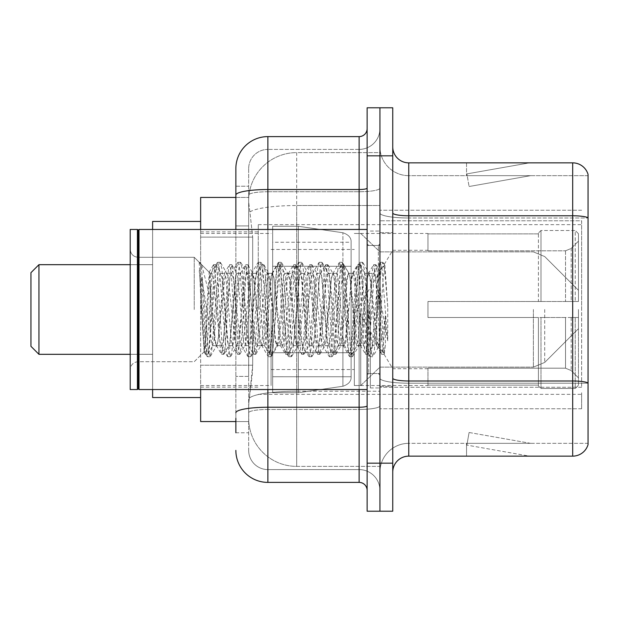 <?xml version="1.0" encoding="UTF-8"?>
<svg xmlns="http://www.w3.org/2000/svg" width="619" height="619" viewBox="0 0 619 619"><rect width="100%" height="100%" fill="white"/><g stroke="black" fill="none" stroke-linecap="round" stroke-linejoin="round"><path stroke-width="0.46" stroke-dasharray="3.1 2.32" d="M581.643 392.748L581.643 408.757L581.643 392.748M379.934 392.748L379.934 210.243L379.934 392.748M379.934 309.5L379.934 224.651L379.934 309.5M258.27 309.5L258.27 224.651L258.27 309.5M581.643 309.5L581.643 224.651L581.643 309.5M235.862 225.92L248.668 225.92L248.668 376.398L248.668 186.234L248.668 225.92L235.862 225.92L235.862 376.398L235.862 197.438L248.776 197.438L248.737 198.095A48.027 48.027 0 0 1 296.694 152.614L379.934 152.614L379.934 205.531L379.934 152.614L296.694 152.614L296.694 205.531L296.694 152.614A48.027 48.027 0 0 0 248.737 198.095L248.776 197.438L200.641 197.438L200.641 365.195L252.676 365.195L252.366 373.536L248.861 402.35L252.676 365.195L252.676 237.123L252.676 365.195L200.641 365.195L200.641 421.562L248.776 421.562L248.668 418.359A48.027 48.027 0 0 0 296.694 466.386L379.934 466.386L379.934 391.231L379.934 466.386L296.694 466.386L296.694 391.231L296.694 466.386A48.027 48.027 0 0 1 248.668 418.359L248.668 408.586L248.776 421.562L235.862 421.562M248.861 402.35L248.668 408.586L248.861 402.35M200.641 309.5L200.641 221.455L200.641 309.5M379.934 205.531L379.934 391.231L379.934 205.531L296.694 205.531L379.934 205.531M248.737 198.095C248.451 199.929 248.846 204.556 249.921 211.977L252.676 237.123L249.921 211.977C248.846 204.556 248.451 199.929 248.737 198.095A48.027 48.027 0 0 1 296.694 152.614M200.641 389.544L200.641 229.456M581.643 220.782L581.643 387.27L581.643 220.782L379.934 220.782L581.643 220.782M581.643 210.243L379.934 210.243L581.643 210.243M581.643 408.757L379.934 408.757L581.643 408.757M235.862 432.766L248.668 432.766L248.668 376.398L248.668 432.766L235.862 432.766L235.862 229.456M235.862 450.377A32.018 32.018 0 0 0 267.88 482.394L267.88 469.589A19.212 19.212 0 0 1 248.668 450.377L248.668 195.078L248.668 450.377A19.212 19.212 0 0 0 267.88 469.589L359.128 469.589L359.128 418.359L359.128 482.394A8.001 8.001 0 0 1 367.129 490.395L367.129 128.605L367.129 490.395M379.934 418.359L379.934 188.13L379.934 418.359M367.129 309.5L367.129 389.544L367.129 309.5M367.129 155.818L367.129 107.791L379.934 107.791L379.934 155.818L379.934 107.791L392.748 107.791L392.748 155.818L379.934 155.818L379.934 463.182L379.934 155.818L367.129 155.818L367.129 463.182L379.934 463.182L379.934 511.209L379.934 463.182L392.748 463.182L392.748 155.818M392.748 463.182L392.748 511.209L367.129 511.209L367.129 463.182M379.934 128.605L379.934 188.13L379.934 128.605A20.814 20.814 0 0 1 359.128 149.411A20.814 20.814 0 0 0 379.934 128.605A20.814 20.814 0 0 1 359.128 149.411L359.128 469.589L267.88 469.589L267.88 409.461L359.128 409.461A20.814 3.613 0 0 0 379.934 405.847A20.814 3.613 0 0 1 359.128 409.461L359.128 149.411L267.88 149.411L359.128 149.411M235.862 186.234L248.668 186.234L235.862 186.234L235.862 412.796A32.018 5.563 180 0 1 267.88 407.24L267.88 136.606A32.018 32.018 0 0 0 235.862 168.623A32.018 32.018 0 0 1 267.88 136.606L359.128 136.606A8.001 8.001 0 0 0 367.129 128.605A8.001 8.001 0 0 1 359.128 136.606L359.128 418.359L359.128 409.461L267.88 409.461L267.88 149.411L267.88 191.743L359.128 191.743A20.814 3.613 0 0 0 379.934 188.13A20.814 3.613 0 0 1 359.128 191.743L267.88 191.743L267.88 418.359L267.88 407.24L359.128 407.24A8.001 1.393 0 0 0 367.129 405.847M267.88 482.394L359.128 482.394M235.862 412.796L235.862 418.359M248.668 168.623L248.668 195.078L248.668 168.623A19.212 19.212 0 0 1 267.88 149.411A19.212 19.212 0 0 0 248.668 168.623A19.212 19.212 0 0 1 267.88 149.411M379.934 490.395A20.814 20.814 0 0 0 359.128 469.589A20.814 20.814 0 0 1 379.934 490.395A20.814 20.814 0 0 0 359.128 469.589M392.748 309.5L392.748 232.659L392.748 309.5M370.332 309.5L370.332 387.943L370.332 309.5M379.934 392.106L379.934 212.998L379.934 392.106M572.683 456.141L408.757 456.141L408.757 217.996L588.05 217.996L408.757 217.996L408.757 175.664L588.05 175.664L588.05 217.996L588.05 175.664L408.757 175.664L408.757 383.207L588.05 383.207L588.05 217.996L588.05 383.207L408.757 383.207L408.757 443.336A28.814 28.814 0 0 0 379.934 472.15A28.814 28.814 0 0 1 408.757 443.336L588.05 443.336L588.05 174.388A16.009 16.009 0 0 0 572.683 162.859L572.683 456.141A16.009 16.009 0 0 0 588.05 444.612L588.05 392.106L588.05 443.336L408.757 443.336L408.757 162.859A16.009 16.009 0 0 1 392.748 146.85L392.748 212.998L392.748 146.85M392.748 472.15L392.748 212.998L392.748 472.15A16.009 16.009 0 0 1 408.757 456.141M379.934 146.85L379.934 212.998L379.934 146.85A28.814 28.814 0 0 0 408.757 175.664A28.814 28.814 0 0 1 379.934 146.85A28.814 28.814 0 0 0 408.757 175.664M528.355 455.948A12.806 12.806 0 0 0 530.576 456.141L466.54 456.141L530.576 456.141A12.806 12.806 0 0 1 528.355 455.948A12.806 12.806 0 0 0 530.576 456.141A12.806 12.806 0 0 1 528.355 455.948A12.806 12.806 0 0 0 530.576 456.141A12.806 12.806 0 0 1 528.355 455.948A12.806 12.806 0 0 0 530.576 456.141A12.806 12.806 0 0 1 528.355 455.948A12.806 12.806 0 0 0 530.576 456.141A12.806 12.806 0 0 1 528.355 455.948L466.865 445.1L528.355 455.948M466.54 443.336L466.54 456.141L466.54 443.336L467.183 443.336L466.865 445.1L467.183 443.336L466.54 443.336L466.54 456.141L466.54 443.336L467.183 443.336L466.865 445.1L467.183 443.336L466.54 443.336L466.54 456.141L466.54 443.336L467.183 443.336L466.865 445.1L467.183 443.336L466.54 443.336L466.54 456.141L466.54 443.336L467.183 443.336L466.865 445.1L467.183 443.336L466.54 443.336L466.54 456.141L466.54 443.336L467.183 443.336L466.865 445.1L467.183 443.336L466.54 443.336M588.05 174.388A16.009 16.009 0 0 0 572.683 162.859L408.757 162.859M530.576 162.859L466.54 162.859L530.576 162.859A12.806 12.806 0 0 0 528.355 163.052A12.806 12.806 0 0 1 530.576 162.859A12.806 12.806 0 0 0 528.355 163.052A12.806 12.806 0 0 1 530.576 162.859A12.806 12.806 0 0 0 528.355 163.052A12.806 12.806 0 0 1 530.576 162.859A12.806 12.806 0 0 0 528.355 163.052A12.806 12.806 0 0 1 530.576 162.859A12.806 12.806 0 0 0 528.355 163.052A12.806 12.806 0 0 1 530.576 162.859M530.576 443.336L467.183 443.336L530.576 443.336L467.183 443.336L530.576 443.336L467.183 443.336L530.576 443.336L467.183 443.336L530.576 443.336L467.183 443.336L530.576 443.336L469.094 432.488L467.183 443.336L469.094 432.488L467.183 443.336L469.094 432.488L467.183 443.336L469.094 432.488L467.183 443.336L469.094 432.488L467.183 443.336L469.094 432.488L530.576 443.336M467.183 175.664L466.54 175.664L467.183 175.664L466.54 175.664L467.183 175.664L466.54 175.664L467.183 175.664L466.54 175.664L467.183 175.664L466.54 175.664L467.183 175.664L466.865 173.9L528.355 163.052L466.865 173.9L467.183 175.664L466.865 173.9L528.355 163.052L466.865 173.9L467.183 175.664L466.865 173.9L528.355 163.052L466.865 173.9L467.183 175.664L466.865 173.9L528.355 163.052L466.865 173.9L467.183 175.664L466.865 173.9L528.355 163.052L466.865 173.9L467.183 175.664L530.576 175.664L467.183 175.664L530.576 175.664L467.183 175.664L530.576 175.664L467.183 175.664L530.576 175.664L467.183 175.664L530.576 175.664L467.183 175.664L469.094 186.512L467.183 175.664M466.54 162.859L466.54 175.664L466.54 162.859M530.576 175.664L469.094 186.512L530.576 175.664M138.207 388.74L137.41 389.544L137.41 229.456L137.41 389.544L137.41 229.456L138.207 230.26L138.207 388.74L138.207 309.5L138.207 388.74L139.012 389.544L139.012 229.456L139.012 309.5L139.012 229.456L367.129 229.456M137.41 389.544L130.207 389.544L130.207 229.456L130.207 369.705L130.207 229.456L137.41 229.456M194.234 309.5L194.234 257.303L194.234 309.5M376.739 309.5L376.739 336.844L378.503 347.011L383.068 278.976L384.91 265.52L387.742 306.784L387.742 340.775L382.132 309.5L376.739 286.249L376.739 309.5L374.069 340.837L372.731 345.688L376.739 345.688L376.739 309.5L379.277 270.774L383.115 339.955L384.345 353.302L385.405 344.93L385.405 315.837C382.766 337.069 379.873 347.019 376.739 345.688C375.4 343.545 374.069 331.482 372.731 309.5L370.069 278.163L368.731 273.312L368.398 273.598L367.4 278.163L362.061 340.837L360.73 345.688L360.39 345.402L359.391 340.837L354.06 278.163L352.722 273.312L352.389 273.598L351.391 278.163L346.052 340.837L344.721 345.688L344.381 345.402L343.383 340.837L338.051 278.163L336.713 273.312L335.382 278.163L330.043 340.837L328.712 345.688L327.374 340.837L322.042 278.163L320.704 273.312L319.373 278.163L314.034 340.837L312.703 345.688L311.365 340.837L306.034 278.163L304.695 273.312L303.364 278.163L298.025 340.837L296.694 345.688L295.356 340.837L290.025 278.163L288.686 273.312L287.355 278.163L282.016 340.837L280.686 345.688L279.347 340.837L274.016 278.163L272.677 273.312L271.346 278.163L266.008 340.837L264.677 345.688L263.338 340.837L258.007 278.163L256.668 273.312L255.338 278.163L249.999 340.837L248.668 345.688L247.337 340.837L241.998 278.163L240.659 273.312L239.329 278.163L233.99 340.837L232.659 345.688L231.328 340.837L225.989 278.163L224.651 273.312L223.32 278.163L217.981 340.837L216.65 345.688L215.319 340.837L209.23 272.298L206.692 309.5L205.392 338.887L204.154 351.778L201.616 309.5L201.585 277.335L210.243 330.639L210.243 280.376M372.731 345.688L371.4 340.837L366.061 278.163L364.73 273.312L363.399 278.163L358.061 340.837L356.722 345.688L355.391 340.837L350.052 278.163L348.721 273.312L347.391 278.163L342.052 340.837L340.713 345.688L339.382 340.837L334.043 278.163L332.713 273.312L331.382 278.163L326.043 340.837L324.712 345.688L323.373 340.837L318.034 278.163L316.704 273.312L315.373 278.163L310.034 340.837L308.703 345.688L307.364 340.837L302.026 278.163L300.695 273.312L299.364 278.163L294.025 340.837L292.694 345.688L291.356 340.837L286.024 278.163L284.686 273.312L283.355 278.163L278.016 340.837L276.685 345.688L275.347 340.837L270.016 278.163L268.677 273.312L267.346 278.163L262.007 340.837L261.009 345.402L260.676 345.688L259.338 340.837L254.007 278.163L252.668 273.312L251.337 278.163L245.998 340.837L245 345.402L244.667 345.688L243.329 340.837L237.998 278.163L236.659 273.312L235.328 278.163L229.989 340.837L228.991 345.402L228.659 345.688L227.32 340.837L221.989 278.163L220.65 273.312L219.319 278.163L213.981 340.837L212.65 345.688L211.311 340.837L210.243 330.639M376.739 345.688L381.466 354.122L380.406 348.342L375.068 270.658L373.737 264.646L372.398 270.658L367.067 348.342L365.728 354.354L364.398 348.342L359.059 270.658L357.728 264.646L356.389 270.658L351.058 348.342L349.72 354.354L348.389 348.342L343.05 270.658L341.719 264.646L340.38 270.658L335.049 348.342L333.711 354.354L332.38 348.342L327.041 270.658L325.71 264.646L324.371 270.658L319.04 348.342L317.702 354.354L316.371 348.342L311.032 270.658L309.701 264.646L308.363 270.658L303.031 348.342L301.693 354.354L300.362 348.342L295.023 270.658L293.692 264.646L292.354 270.658L287.023 348.342L285.684 354.354L284.353 348.342L279.014 270.658L277.683 264.646L276.353 270.658L271.014 348.342L269.675 354.354L268.344 348.342L263.005 270.658L261.675 264.646L260.344 270.658L255.005 348.342L253.666 354.354L252.335 348.342L246.996 270.658L245.666 264.646L244.335 270.658L238.996 348.342L237.665 354.354L236.326 348.342L230.988 270.658L229.657 264.646L228.326 270.658L222.987 348.342L221.656 354.354L220.318 348.342L214.979 270.658L213.648 264.646L212.317 270.658L206.978 348.342L205.647 354.354L204.309 348.342L201.585 308.339M385.405 315.837L383.076 348.342L381.466 354.122M385.405 344.93L384.012 354.122L382.403 348.342L377.072 270.658L375.733 264.646L374.402 270.658L369.063 348.342L367.732 354.354L366.394 348.342L361.063 270.658L359.724 264.646L358.393 270.658L353.054 348.342L351.724 354.354L350.385 348.342L345.054 270.658L343.715 264.646L342.384 270.658L337.046 348.342L335.715 354.354L334.384 348.342L329.045 270.658L327.706 264.646L326.375 270.658L321.037 348.342L319.706 354.354L318.375 348.342L313.036 270.658L311.697 264.646L310.367 270.658L305.028 348.342L303.697 354.354L302.366 348.342L297.027 270.658L295.696 264.646L294.358 270.658L289.019 348.342L287.688 354.354L286.357 348.342L281.018 270.658L279.958 264.878L278.349 270.658L273.01 348.342L271.679 354.354L270.348 348.342L265.009 270.658L263.949 264.878L262.34 270.658L257.009 348.342L255.67 354.354L254.339 348.342L249 270.658L247.94 264.878L246.331 270.658L241 348.342L239.661 354.354L238.33 348.342L232.992 270.658L231.932 264.878L230.322 270.658L224.991 348.342L223.652 354.354L222.322 348.342L216.983 270.658L215.923 264.878L214.313 270.658L208.982 348.342L207.914 354.122L206.313 348.342L201.585 277.335M30.95 346.323L38.951 354.323L30.95 346.323L30.95 272.677L30.95 346.323L30.95 272.677L30.95 309.5L30.95 272.677L38.951 264.677L38.951 354.323L38.951 264.677L38.951 354.323L38.951 264.677L152.614 264.677L152.614 397.545L152.614 221.455L152.614 389.544M427.961 301.499L427.961 309.5L427.961 301.499L565.526 301.499L427.961 301.499L538.422 301.499L538.422 233.077L538.422 301.499L540.983 301.499L540.983 230.5L540.983 301.499L427.961 301.499L427.961 317.501L538.422 317.501L538.422 385.119L538.422 317.501L427.961 317.501L427.961 301.499M427.961 250.811L565.526 250.811L427.961 250.811L427.961 233.456L427.961 233.881L538.422 233.881L538.422 233.077L538.422 233.881L427.961 233.881L427.961 250.811M354.323 309.5L354.323 385.544L354.323 309.5M538.422 385.119L427.961 385.119L427.961 385.544L427.961 385.119L538.422 385.119L538.422 385.923L540.983 388.5L575.244 388.5L578.448 385.281L578.448 317.501L578.448 385.281L575.244 388.5L575.244 317.501L575.244 388.5L540.983 388.5L540.983 317.501L540.983 388.5L538.422 385.923L538.422 317.501L538.422 385.119M271.076 309.5L271.076 385.544L271.076 309.5M540.983 317.501L575.244 317.501L540.983 317.501M540.983 230.5L538.422 233.077L540.983 230.5L575.244 230.5L575.244 301.499L575.244 230.5L540.983 230.5M540.983 301.499L575.244 301.499L540.983 301.499M578.448 317.501L575.244 317.501L578.448 317.501L578.448 385.281L578.448 377.869L571.182 370.557L565.526 368.189L571.182 370.557L578.448 377.869L578.448 317.501L571.182 317.501L578.448 317.501M575.244 301.499L578.448 301.499L578.448 233.719L578.448 301.499L575.244 301.499M578.448 233.719L575.244 230.5L578.448 233.719L578.448 301.499L578.448 233.719M571.182 248.443L578.448 241.131L571.182 248.443L565.526 250.811L571.182 248.443L571.182 301.499L578.448 301.499L565.526 301.499L571.182 301.499L571.182 248.443M565.526 317.501L427.961 317.501L427.961 309.5L427.961 317.501L565.526 317.501L565.526 368.189L427.961 368.189L565.526 368.189L565.526 317.501M427.961 368.189L427.961 385.119L427.961 368.189M298.296 352.722L298.296 392.748L298.296 352.722L351.12 352.722L351.12 376.739L351.12 242.261L351.12 266.278L272.677 266.278L272.677 226.252L272.677 392.748L272.677 352.722L351.12 352.722L351.12 242.261L351.12 266.278L272.677 266.278L272.677 242.261L272.677 376.739L272.677 352.722L351.12 352.722L351.12 242.261L351.12 266.278L272.677 266.278L272.677 226.252L272.677 392.748L272.677 352.722L351.12 352.722L351.12 376.754L272.677 376.739L272.677 352.722L298.296 352.722L298.296 392.748L298.296 226.252L298.296 266.278L272.677 266.278L272.677 242.261L272.677 376.739L272.677 352.722L351.12 352.722L351.12 376.754L272.677 376.739L272.677 226.252L272.677 392.748L272.677 352.722L351.12 352.722L351.12 376.754L272.677 376.739M578.448 309.5L578.448 328.712L578.448 309.5M360.73 309.5L360.73 385.544L360.73 309.5M298.296 309.5L298.296 226.252L298.296 266.278L272.677 266.278L351.12 266.278L298.296 266.278L298.296 226.252L298.296 309.5M38.951 354.323L152.614 354.323L38.951 354.323L38.951 264.677L152.614 264.677L152.614 309.5L152.614 221.455L200.641 221.455L152.614 221.455M152.614 397.545L200.641 397.545L152.614 397.545L152.614 229.456M342.903 266.278L342.903 386.256C348.636 384.298 351.375 381.134 351.12 376.754L351.12 242.246L351.12 266.278L298.296 266.278M376.739 286.249L375.632 278.163L373.938 273.312L372.243 278.163L365.465 340.837L363.771 345.688L362.076 340.837L355.298 278.163L353.604 273.312L353.07 273.768L351.909 278.163L345.131 340.837L343.437 345.688L341.742 340.837L334.964 278.163L333.27 273.312L332.736 273.768L331.575 278.163L324.805 340.837L323.11 345.688L321.416 340.837L314.638 278.163L312.943 273.312L311.249 278.163L304.471 340.837L302.776 345.688L301.082 340.837L294.304 278.163L292.609 273.312L290.915 278.163L284.136 340.837L282.442 345.688L280.747 340.837L273.977 278.163L272.283 273.312L270.588 278.163L263.81 340.837L262.116 345.688L260.421 340.837L253.643 278.163L251.948 273.312L250.254 278.163L243.476 340.837L241.781 345.688L240.087 340.837L233.309 278.163L231.614 273.312L229.928 278.163L223.149 340.837L221.455 345.688L219.76 340.837L212.982 278.163L211.288 273.312L210.243 275.06L210.243 273.312L210.243 297.793L201.724 265.156L200.688 263.748L199.241 263.075L201.237 309.5L204.169 351.368L207.063 356.335L205.779 350.369L199.241 270.635M376.739 336.844L370.549 278.163L368.854 273.312L367.16 278.163L360.382 340.837L358.687 345.688L356.993 340.837L350.215 278.163L348.52 273.312L346.826 278.163L340.048 340.837L338.353 345.688L336.659 340.837L329.881 278.163L328.194 273.312L326.499 278.163L319.721 340.837L318.027 345.688L316.332 340.837L309.554 278.163L307.86 273.312L306.165 278.163L299.387 340.837L297.693 345.688L295.998 340.837L289.22 278.163L287.526 273.312L285.831 278.163L279.061 340.837L277.366 345.688L275.672 340.837L268.894 278.163L267.199 273.312L265.505 278.163L258.727 340.837L257.032 345.688L255.338 340.837L248.559 278.163L247.399 273.768L246.865 273.312L245.17 278.163L238.392 340.837L236.698 345.688L235.003 340.837L228.233 278.163L227.072 273.768L226.539 273.312L224.844 278.163L218.066 340.837L216.905 345.232L216.371 345.688L214.677 340.837L210.243 297.793M209.23 272.298L194.234 257.303L138.207 257.303C133.395 256.87 130.725 254.208 130.207 249.295C130.725 254.208 133.395 256.87 138.207 257.303L194.234 257.303L199.241 262.309L199.241 263.075L199.852 262.309L200.27 262.665L201.717 265.164M210.243 275.06C209.377 280.569 208.518 292.052 207.682 309.5L206.019 338.531L204.169 351.368M387.742 340.775L381.985 268.631L380.29 262.309L379.873 262.665L378.596 268.631L371.818 350.369L370.123 356.691L369.705 356.335L368.429 350.369L361.651 268.631L359.956 262.309L358.262 268.631L351.484 350.369L349.789 356.691L349.379 356.335L348.095 350.369L341.324 268.631L339.63 262.309L337.935 268.631L331.157 350.369L329.463 356.691L329.045 356.335L327.768 350.369L320.99 268.631L319.296 262.309L317.601 268.631L310.823 350.369L309.129 356.691L308.719 356.335L307.434 350.369L300.656 268.631L298.962 262.309L297.267 268.631L290.497 350.369L288.802 356.691L287.108 350.369L280.33 268.631L278.635 262.309L276.941 268.631L270.163 350.369L268.468 356.691L266.774 350.369L259.995 268.631L258.301 262.309L256.606 268.631L249.828 350.369L248.134 356.691L246.439 350.369L239.669 268.631L237.975 262.309L236.28 268.631L229.502 350.369L227.807 356.691L226.113 350.369L219.335 268.631L217.64 262.309L215.946 268.631L209.168 350.369L207.473 356.691L207.063 356.335M387.742 306.784L384.523 268.631L382.828 262.309L381.134 268.631L374.356 350.369L372.661 356.691L370.967 350.369L364.196 268.631L362.502 262.309L360.807 268.631L354.029 350.369L352.335 356.691L350.64 350.369L343.862 268.631L342.168 262.309L340.473 268.631L333.695 350.369L332.001 356.691L330.306 350.369L323.528 268.631L321.834 262.309L320.139 268.631L313.369 350.369L311.674 356.691L309.98 350.369L303.202 268.631L301.507 262.309L299.813 268.631L293.035 350.369L291.34 356.691L289.646 350.369L282.868 268.631L281.173 262.309L279.478 268.631L272.7 350.369L271.006 356.691L269.311 350.369L262.541 268.631L260.847 262.309L259.152 268.631L252.374 350.369L250.68 356.691L248.985 350.369L242.207 268.631L240.512 262.309L238.818 268.631L232.04 350.369L230.345 356.691L228.651 350.369L221.873 268.631L220.178 262.309L218.492 268.631L211.713 350.369L210.019 356.691L208.324 350.369L201.546 268.631L200.27 262.665M581.643 387.27L379.934 387.27L581.643 387.27M296.694 391.231A48.027 8.341 180 0 0 249.24 398.28A48.027 8.341 180 0 1 296.694 391.231L379.934 391.231L296.694 391.231L296.694 205.531L296.694 391.231M249.921 211.977A48.027 8.341 180 0 1 296.694 205.531A48.027 8.341 180 0 0 249.921 211.977M248.668 418.359A48.027 48.027 0 0 0 296.694 466.386M252.676 237.123L200.641 237.123L252.676 237.123M235.862 195.078A32.018 5.563 180 0 1 267.88 189.522L359.128 189.522A8.001 1.393 -0 0 0 367.129 188.13M267.88 229.456L267.88 389.544M359.128 389.544L359.128 229.456M267.88 191.743A19.212 3.335 180 0 0 248.668 195.078A19.212 3.335 180 0 1 267.88 191.743M267.88 409.461A19.212 3.335 180 0 0 248.668 412.796A19.212 3.335 180 0 1 267.88 409.461M267.88 469.589A19.212 19.212 0 0 1 248.668 450.377M248.668 376.398L235.862 376.398L248.668 376.398M408.757 383.207A28.814 5.006 0 0 1 379.934 378.209A28.814 5.006 0 0 0 408.757 383.207M588.05 382.983A16.009 2.778 180 0 0 572.683 380.987L408.757 380.987A16.009 2.778 0 0 1 392.748 378.209M392.748 212.998A16.009 2.778 0 0 0 408.757 215.776L572.683 215.776A16.009 2.778 180 0 1 588.05 217.78M379.934 212.998A28.814 5.006 0 0 0 408.757 217.996A28.814 5.006 0 0 1 379.934 212.998M379.934 472.15A28.814 28.814 0 0 1 408.757 443.336M378.341 309.5L378.341 245.464L378.341 309.5M368.731 309.5L368.731 373.536L368.731 309.5M565.526 250.811L565.526 301.499L565.526 250.811M571.182 317.501L571.182 370.557L571.182 317.501M272.677 392.748L298.296 392.748L342.903 386.256C348.636 384.298 351.375 381.134 351.12 376.754L351.12 242.246C351.375 237.866 348.636 234.702 342.903 232.744L298.296 226.252L272.677 226.252L298.296 226.252L342.903 232.744C348.636 234.702 351.375 237.866 351.12 242.246L351.12 376.754C351.375 381.134 348.636 384.298 342.903 386.256L298.296 392.748L272.677 392.748L298.296 392.748L342.903 386.256L342.903 232.744L342.903 352.722M544.712 309.5L544.712 362.44L544.712 309.5M533.392 309.5L533.392 367.129L533.392 309.5M258.27 224.651L581.643 224.651M200.641 231.862L258.27 231.862M200.641 387.138L258.27 387.138M258.27 394.349L581.643 394.349M367.129 245.464L379.934 245.464L367.129 245.464M367.129 373.536L379.934 373.536L367.129 373.536M379.934 232.659L392.748 232.659L379.934 232.659M370.332 387.943L379.934 387.943L370.332 387.943M370.332 231.057L379.934 231.057L370.332 231.057M379.934 386.341L392.748 386.341L379.934 386.341M378.341 245.464L379.934 243.863L378.341 245.464L368.731 245.464L367.129 243.863L368.731 245.464L378.341 245.464M368.731 373.536L378.341 373.536L379.934 375.137L378.341 373.536L368.731 373.536L367.129 375.137L368.731 373.536M139.012 389.544L367.129 389.544M204.463 351.476L194.234 361.697L138.207 361.697C133.395 362.13 130.725 364.792 130.207 369.705C130.725 364.792 133.395 362.13 138.207 361.697L194.234 361.697L204.154 351.778M220.65 273.312L224.651 273.312M236.659 273.312L240.659 273.312M252.668 273.312L256.668 273.312M268.677 273.312L272.677 273.312M284.686 273.312L288.686 273.312M300.695 273.312L304.695 273.312M316.704 273.312L320.704 273.312M332.713 273.312L336.713 273.312M348.721 273.312L352.722 273.312M364.73 273.312L368.731 273.312M212.65 345.688L216.65 345.688M228.659 345.688L232.659 345.688M244.667 345.688L248.668 345.688M260.676 345.688L264.677 345.688M276.685 345.688L280.686 345.688M292.694 345.688L296.694 345.688M308.703 345.688L312.703 345.688M324.712 345.688L328.712 345.688M340.713 345.688L344.721 345.688M356.722 345.688L360.73 345.688M379.277 270.774L384.623 265.419M384.345 353.302L378.178 347.135M138.207 230.26L139.012 229.456M381.737 354.354L383.741 354.354M373.737 264.646L375.733 264.646M365.728 354.354L367.732 354.354M357.728 264.646L359.724 264.646M349.72 354.354L351.724 354.354M341.719 264.646L343.715 264.646M333.711 354.354L335.715 354.354M325.71 264.646L327.706 264.646M317.702 354.354L319.706 354.354M309.701 264.646L311.697 264.646M301.693 354.354L303.697 354.354M293.692 264.646L295.696 264.646M285.684 354.354L287.688 354.354M277.683 264.646L279.687 264.646M269.675 354.354L271.679 354.354M261.675 264.646L263.679 264.646M253.666 354.354L255.67 354.354M245.666 264.646L247.67 264.646M237.665 354.354L239.661 354.354M229.657 264.646L231.661 264.646M221.656 354.354L223.652 354.354M213.648 264.646L215.652 264.646M205.647 354.354L207.644 354.354M379.47 270.843L376.012 264.878M384.523 353.24L384.012 354.122M368.003 354.122L373.071 345.402M360.003 264.878L365.063 273.598M351.994 354.122L357.062 345.402M343.994 264.878L349.054 273.598M335.985 354.122L341.054 345.402M327.985 264.878L333.045 273.598M319.977 354.122L325.045 345.402M311.976 264.878L317.036 273.598M303.968 354.122L309.036 345.402M295.967 264.878L301.027 273.598M287.959 354.122L293.027 345.402M279.958 264.878L285.019 273.598M271.95 354.122L277.018 345.402M263.949 264.878L269.01 273.598M255.941 354.122L261.009 345.402M247.94 264.878L253.009 273.598M239.932 354.122L245 345.402M231.932 264.878L237 273.598M223.923 354.122L228.991 345.402M215.923 264.878L220.991 273.598M207.914 354.122L212.982 345.402M368.398 273.598L373.466 264.878M360.39 345.402L365.458 354.122M352.389 273.598L357.457 264.878M344.381 345.402L349.449 354.122M336.38 273.598L341.448 264.878M328.372 345.402L333.44 354.122M320.371 273.598L325.439 264.878M312.363 345.402L317.431 354.122M304.362 273.598L309.43 264.878M296.354 345.402L301.422 354.122M288.353 273.598L293.421 264.878M280.353 345.402L285.413 354.122M272.345 273.598L277.413 264.878M264.344 345.402L269.404 354.122M256.336 273.598L261.404 264.878M248.335 345.402L253.395 354.122M240.327 273.598L245.395 264.878M232.326 345.402L237.387 354.122M224.318 273.598L229.386 264.878M216.317 345.402L221.378 354.122M209.021 272.375L213.377 264.878M203.976 351.716L205.369 354.122M427.961 368.731L392.748 368.731L357.155 309.5L392.748 250.269L427.961 250.269M354.323 385.544L360.73 385.544L379.934 367.129L533.392 367.129L379.934 367.129L360.73 385.544L354.323 385.544L427.961 385.544M271.076 369.535L354.323 369.535M200.641 385.544L271.076 385.544M200.641 233.456L271.076 233.456M271.076 249.465L354.323 249.465M354.323 233.456L360.73 233.456L379.934 251.871L533.392 251.871L379.934 251.871L360.73 233.456L354.323 233.456L427.961 233.456M272.677 226.252L298.296 226.252L342.903 232.744C348.636 234.702 351.375 237.866 351.12 242.246L272.677 242.261M578.448 328.712L544.712 362.44L533.392 367.129L544.712 362.44L578.448 328.712M533.392 251.871L544.712 256.56L578.448 290.288L544.712 256.56L533.392 251.871M30.95 272.677L38.951 264.677M130.207 354.323L152.614 354.323M130.207 264.677L152.614 264.677M226.539 273.312L231.614 273.312M246.865 273.312L251.948 273.312M267.199 273.312L272.283 273.312M287.526 273.312L292.609 273.312M307.86 273.312L312.943 273.312M328.194 273.312L333.27 273.312M348.52 273.312L353.604 273.312M368.854 273.312L373.938 273.312M216.371 345.688L221.455 345.688M236.698 345.688L241.781 345.688M257.032 345.688L262.116 345.688M277.366 345.688L282.442 345.688M297.693 345.688L302.776 345.688M318.027 345.688L323.11 345.688M338.353 345.688L343.437 345.688M358.687 345.688L363.771 345.688M211.288 273.312L210.243 273.312L200.688 263.748M380.29 262.309L382.828 262.309M370.123 356.691L372.661 356.691M359.956 262.309L362.502 262.309M349.789 356.691L352.335 356.691M339.63 262.309L342.168 262.309M329.463 356.691L332.001 356.691M319.296 262.309L321.834 262.309M309.129 356.691L311.674 356.691M298.962 262.309L301.507 262.309M288.802 356.691L291.34 356.691M278.635 262.309L281.173 262.309M268.468 356.691L271.006 356.691M258.301 262.309L260.847 262.309M248.134 356.691L250.68 356.691M237.975 262.309L240.512 262.309M227.807 356.691L230.345 356.691M217.64 262.309L220.178 262.309M207.473 356.691L210.019 356.691M199.241 262.309L199.852 262.309M378.511 347.011L373.079 356.335M384.91 265.52L383.246 262.665M362.912 262.665L369.388 273.768M352.745 356.335L359.221 345.232M342.586 262.665L349.054 273.768M332.418 356.335L338.895 345.232M322.251 262.665L328.728 273.768M312.084 356.335L318.561 345.232M301.917 262.665L308.394 273.768M291.758 356.335L298.226 345.232M281.591 262.665L288.067 273.768M271.424 356.335L277.9 345.232M261.257 262.665L267.733 273.768M251.09 356.335L257.566 345.232M240.93 262.665L247.399 273.768M230.763 356.335L237.239 345.232M220.596 262.665L227.072 273.768M210.429 356.335L216.905 345.232M373.396 273.768L379.873 262.665M363.237 345.232L369.705 356.335M353.07 273.768L359.538 262.665M342.903 345.232L349.379 356.335M332.736 273.768L339.212 262.665M322.569 345.232L329.045 356.335M312.409 273.768L318.878 262.665M302.242 345.232L308.719 356.335M292.075 273.768L298.551 262.665M281.908 345.232L288.384 356.335M271.741 273.768L278.217 262.665M261.582 345.232L268.05 356.335M251.415 273.768L257.891 262.665M241.248 345.232L247.724 356.335M231.08 273.768L237.557 262.665M220.913 345.232L227.39 356.335M210.754 273.768L217.223 262.665"/><path stroke-width="0.93" d="M235.862 225.92L235.862 186.234L235.862 197.438L200.641 197.438L200.641 229.456M235.862 421.562L200.641 421.562L200.641 389.544M235.862 432.766L235.862 418.359M367.129 463.182L367.129 511.209L379.934 511.209L379.934 463.182L379.934 511.209L392.748 511.209L392.748 463.182L379.934 463.182L379.934 155.818L379.934 463.182L367.129 463.182L367.129 155.818L379.934 155.818L379.934 107.791L379.934 155.818L392.748 155.818L392.748 463.182M392.748 155.818L392.748 107.791L367.129 107.791L367.129 155.818M267.88 389.544L267.88 482.394L359.128 482.394L359.128 389.544M235.862 229.456L235.862 168.623A32.018 32.018 0 0 1 267.88 136.606L359.128 136.606A8.001 8.001 0 0 0 367.129 128.605M235.862 168.623L235.862 186.234M367.129 490.395A8.001 8.001 0 0 0 359.128 482.394M267.88 482.394A32.018 32.018 0 0 1 235.862 450.377M392.748 472.15A16.009 16.009 0 0 1 408.757 456.141L572.683 456.141L572.683 162.859L408.757 162.859A16.009 16.009 0 0 1 392.748 146.85A16.009 16.009 0 0 0 408.757 162.859L408.757 456.141M588.05 174.388A16.009 16.009 0 0 0 572.683 162.859A16.009 16.009 0 0 1 588.05 174.388L588.05 444.612A16.009 16.009 0 0 1 572.683 456.141M38.951 354.323L38.951 264.677L30.95 272.677L30.95 346.323L38.951 354.323L130.207 354.323M152.614 389.544L152.614 397.545L200.641 397.545M200.641 221.455L152.614 221.455L152.614 229.456M139.012 389.544L138.207 388.74L138.207 230.26L139.012 229.456L139.012 389.544L367.129 389.544M137.41 389.544L130.207 389.544L130.207 229.456L137.41 229.456L137.41 389.544L138.207 388.74M367.129 405.847A8.001 1.393 0 0 1 359.128 407.24L267.88 407.24A32.018 5.563 180 0 0 235.862 412.796M267.88 136.606L267.88 189.522L359.128 189.522L359.128 136.606M235.862 195.078A32.018 5.563 180 0 1 267.88 189.522L267.88 229.456M359.128 229.456L359.128 189.522A8.001 1.393 0 0 0 367.129 188.13M588.05 217.78A16.009 2.778 180 0 0 572.683 215.776L408.757 215.776A16.009 2.778 0 0 1 392.748 212.998M588.05 382.983A16.009 2.778 180 0 0 572.683 380.987L408.757 380.987A16.009 2.778 -0 0 1 392.748 378.209M38.951 264.677L130.207 264.677M138.207 230.26L137.41 229.456M139.012 229.456L367.129 229.456"/></g></svg>
